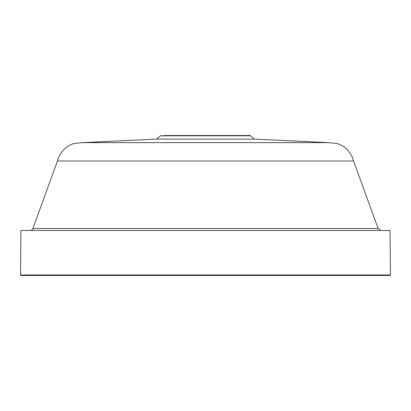 <?xml version="1.0" encoding="UTF-8"?>
<svg xmlns="http://www.w3.org/2000/svg" width="411" height="411" viewBox="0 0 411 411"><rect width="100%" height="100%" fill="white"/><g stroke="black" fill="none" stroke-linecap="round" stroke-linejoin="round"><path stroke-width="0.62" d="M20.94 230.494L390.06 230.494L390.45 274.98L390.06 230.494L20.94 230.494L20.55 274.98L390.45 274.98L389.952 275.483L21.048 275.483A0.498 0.498 0 0 1 20.55 274.98L390.45 274.98L20.55 274.98A0.498 0.498 0 0 0 21.048 275.483M205.5 161.014L57.442 161.014C58.686 155.995 61.717 151.335 66.531 147.025C73.091 143.388 71.457 143.763 82.416 142.627L328.584 142.627L82.416 142.627L156.714 139.103L254.286 139.103L156.714 139.103L160.46 135.8L250.54 135.8L205.5 135.8M163.938 135.517L250.489 135.517L163.938 135.517M32.87 228.521A3 3 0 0 1 30.049 230.494A3 3 0 0 0 32.87 228.521L378.13 228.521L32.87 228.521L378.13 228.521L353.558 161.014L57.442 161.014L32.87 228.521M160.511 135.517L160.46 135.8L250.54 135.8L254.286 139.103L328.584 142.627C339.543 143.763 337.909 143.388 344.469 147.025C349.283 151.335 352.314 155.995 353.558 161.014L378.13 228.521L380.951 230.494M250.54 135.8L250.489 135.517L250.54 135.8"/></g></svg>
